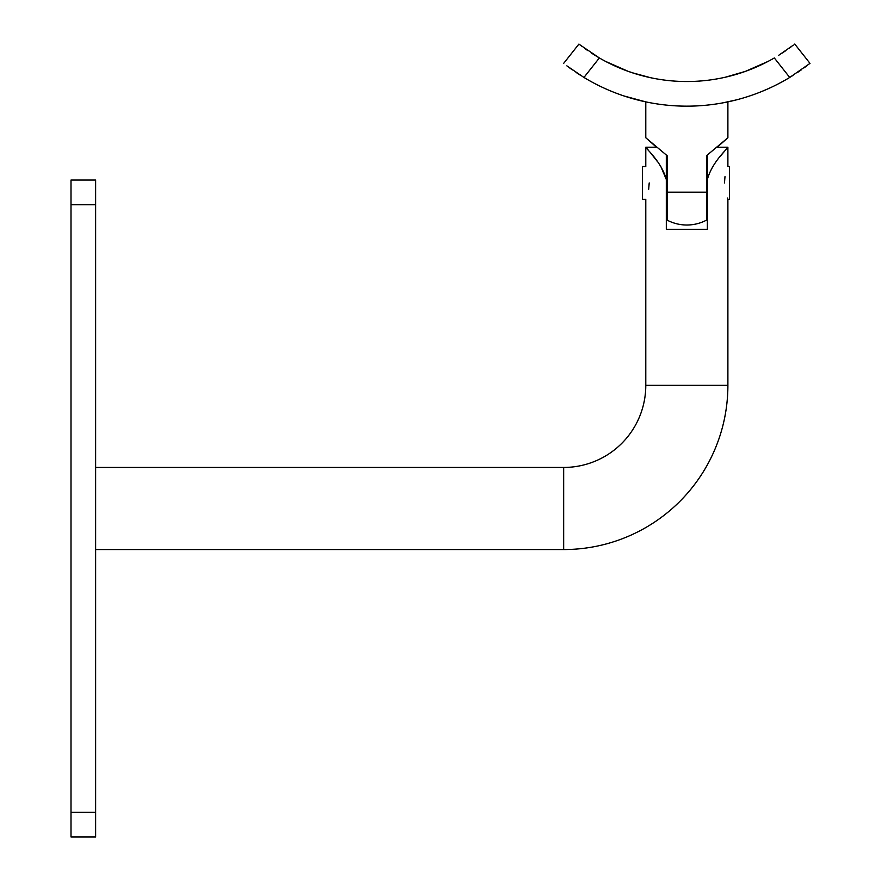 <?xml version="1.0" encoding="UTF-8"?>
<svg xmlns="http://www.w3.org/2000/svg" width="881" height="881" viewBox="0 0 881 881"><rect width="100%" height="100%" fill="white"/><g stroke="black" fill="none" stroke-linecap="round" stroke-linejoin="round"><path stroke-width="1.32" d="M95.633 549.557L563.664 549.557A164.218 164.218 0 0 0 727.893 385.338L645.784 385.338L645.784 199.348L642.491 199.348L642.491 166.509L645.784 166.509L645.784 147.215L648.13 149.935M563.664 549.557L563.664 467.448A82.109 82.109 0 0 0 645.784 385.338M686.839 192.19L667.126 192.19L667.126 220.118A42.09 42.09 0 0 0 706.54 220.118L706.54 192.19L686.839 192.19M706.54 192.19L706.54 155.684L727.893 137.766L706.54 155.684M727.893 385.338L727.893 199.348L729.534 199.348L729.534 166.509L727.893 166.509L727.893 147.215L717.2 147.215L727.893 137.766L727.893 101.866M724.468 182.929C728.213 204.117 728.213 204.117 724.468 182.929C728.224 161.741 728.224 161.741 724.468 182.929L724.997 176.596M649.209 182.929C645.454 204.117 645.454 204.117 649.209 182.929C645.454 161.752 645.454 161.752 649.209 182.929L648.68 189.261M727.893 199.348L727.398 198.071M707.366 155.089L707.366 179.526C712.178 161.498 728.444 147.942 727.893 147.215C728.477 147.898 712.178 161.476 707.366 179.526L707.366 229.324L666.311 229.324L666.311 179.526L661.003 166.894M726.935 148.316L719.711 157.016M657.303 161.421L650.762 153.074M666.311 179.526C661.499 161.498 645.233 147.942 645.784 147.215C645.189 147.898 661.488 161.476 666.311 179.526L666.311 155.089M95.633 180.054L95.633 836.95L70.998 836.95L70.998 180.054L95.633 180.054L70.998 180.054M645.784 147.215L656.477 147.215L645.784 137.766L645.784 101.866L624.2 96.029M667.126 155.684L645.784 137.766L667.126 155.684L667.126 192.19M636.622 74.125L628.208 71.35L605.621 61.417L628.208 71.35L612.504 64.853M609.663 63.476L607.438 62.364M736.175 99.938L722.883 102.857M741.097 72.848L726.451 76.955M722.883 77.748L724.953 77.297M725.57 77.154L745.469 71.35L768.045 61.417L745.469 71.35M778.441 55.47L793.374 45.107M791.413 46.616L788.969 48.411M785.885 50.591L782.317 52.992M794.739 44.05L810.002 63.377L789.717 77.451L774.322 57.948A174.075 174.075 0 0 1 599.355 57.948L595.237 55.47M579.918 44.821L599.355 57.948L583.949 77.451A198.71 198.71 0 0 0 789.717 77.451L793.021 75.403M595.127 55.415L591.294 52.959M587.77 50.58L584.709 48.422M582.176 46.539L580.491 45.261M767.957 61.461L761.063 64.897M632.118 72.705L650.332 77.649M583.949 77.451L566.846 65.844M569.412 67.749L572.474 69.951M575.976 72.352L579.885 74.918M797.69 72.363L801.181 69.962M804.243 67.76L806.765 65.877M745.469 97.306C774.399 86.734 774.399 86.734 745.469 97.306M768.045 88.805L761.217 91.712M628.208 97.306L632.613 98.617M563.664 63.377L578.938 44.05M95.633 204.689L70.998 204.689M95.633 812.315L70.998 812.315M95.633 467.448L563.664 467.448M707.366 166.509L706.54 166.509M667.126 166.509L666.311 166.509M667.126 199.348L666.311 199.348M707.366 199.348L706.54 199.348"/></g></svg>

